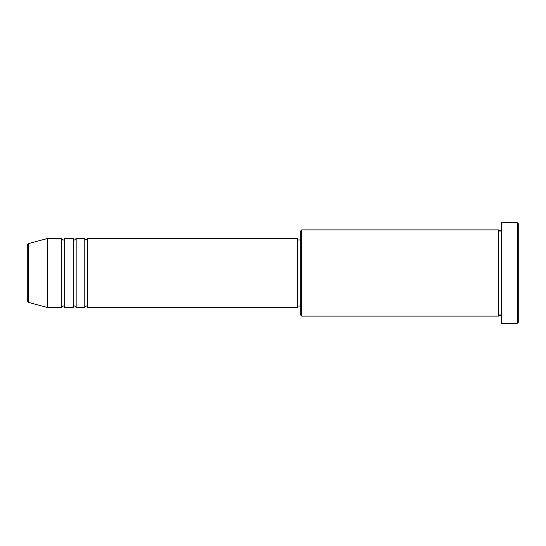 <?xml version="1.0" encoding="UTF-8"?>
<svg xmlns="http://www.w3.org/2000/svg" width="546" height="546" viewBox="0 0 546 546"><rect width="100%" height="100%" fill="white"/><g stroke="black" fill="none" stroke-linecap="round" stroke-linejoin="round"><path stroke-width="0.82" d="M27.3 300.989L27.3 245.011L28.365 243.618L28.365 302.382L27.3 300.989M87.647 238.513L87.647 307.487L297.427 307.487L297.427 238.513L87.647 238.513L86.213 239.953C85.858 240.24 85.381 239.762 84.773 238.513L84.773 307.487L76.153 307.487L76.153 238.513L84.773 238.513M73.28 238.513L73.28 307.487L64.66 307.487L64.66 238.513L73.28 238.513C73.887 239.762 74.365 240.24 74.713 239.953L76.153 238.513M61.787 238.513L61.787 307.487L47.413 307.487L47.413 238.513L61.787 238.513C62.387 239.762 62.872 240.24 63.22 239.953C63.554 240.254 64.032 239.769 64.66 238.513M301.74 316.107L300.3 314.667L300.3 231.333L301.74 229.893L301.74 316.107L498.587 316.107L498.587 229.893L500.02 231.333L501.46 229.893M517.26 222.713L518.7 224.147L518.7 321.853L517.26 323.287L517.26 222.713L501.46 222.713L501.46 323.287L517.26 323.287M297.427 306.047L300.3 306.047M28.365 302.382L47.413 307.487M28.365 243.618L47.413 238.513M301.74 229.893L498.587 229.893M297.427 239.953L300.3 239.953M501.46 316.107L500.02 314.667L498.587 316.107M64.66 307.487C64.032 306.231 63.554 305.746 63.22 306.047C62.872 305.76 62.387 306.238 61.787 307.487M76.153 307.487C75.546 306.238 75.068 305.76 74.713 306.047C74.365 305.76 73.887 306.238 73.28 307.487M87.647 307.487C87.039 306.238 86.561 305.76 86.213 306.047C85.858 305.76 85.381 306.238 84.773 307.487"/></g></svg>
